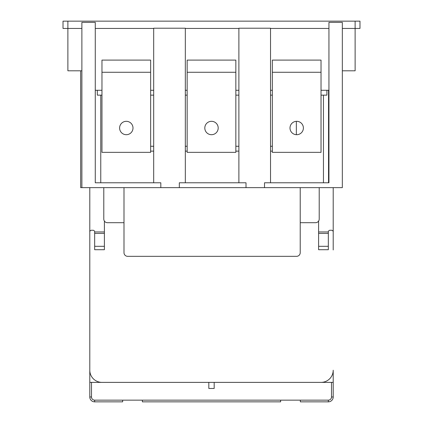 <?xml version="1.0" encoding="UTF-8"?>
<svg xmlns="http://www.w3.org/2000/svg" width="423" height="423" viewBox="0 0 423 423"><rect width="100%" height="100%" fill="white"/><g stroke="black" fill="none" stroke-linecap="round" stroke-linejoin="round"><path stroke-width="0.63" d="M321.031 90.279L328.946 90.279M270.53 90.279L272.349 90.279M185.332 90.279L187.156 90.279M235.844 90.279L238.884 90.279M95.27 90.279L101.964 90.279M150.646 90.279L153.686 90.279M264.512 187.643L264.512 182.778L328.946 182.778L328.946 22.366L342.334 22.366L342.334 187.643L80.666 187.643L80.666 70.805M89.792 187.643L89.792 231.947A1.703 1.703 0 0 1 91.495 230.244L92.96 230.244A1.703 1.703 0 0 1 94.662 231.947L94.662 249.718L104.396 249.718L104.396 221.065M89.792 396.98L91.495 396.98A3.162 3.162 0 0 0 94.662 400.147L94.662 401.85L122.654 401.85L94.662 401.85A4.87 4.87 -135.7 0 1 89.792 396.98A4.87 4.87 -135.8 0 0 94.662 401.85A4.87 4.87 0 0 1 89.792 396.98A4.87 4.87 -127 0 0 94.662 401.85A4.87 4.87 0 0 1 89.792 396.98L89.792 231.947M333.208 382.376L331.505 382.376L331.505 396.98L333.208 396.98A4.87 4.87 147.3 0 1 328.338 401.85L300.346 401.85L328.338 401.85A4.87 4.87 -35.9 0 0 333.208 396.98L333.208 370.204A12.172 12.172 0 0 1 321.036 382.376L101.964 382.376A12.172 12.172 0 0 1 89.792 370.204L89.792 249.961M123.992 222.699L107.442 222.699A3.654 3.654 -179.5 0 1 103.788 219.045L103.788 187.643M160.819 187.643L160.819 182.778L95.27 182.778L95.27 22.366L81.882 22.366L81.882 187.643M100.764 95.149L100.764 182.778M97.316 90.279L97.316 95.149L101.964 95.149M153.686 95.149L150.646 95.149M238.884 95.149L235.844 95.149M187.156 95.149L185.332 95.149M326.905 90.279L326.905 95.149L321.031 95.149M272.349 95.149L270.53 95.149M323.452 95.149L323.452 182.778M272.349 151.133L270.53 151.133M296.349 121.322L296.349 134.694M328.555 90.279L328.555 182.778M179.32 187.643L179.32 182.778L246.012 182.778L246.012 187.643M150.646 146.263L153.686 146.263M185.332 146.263L187.156 146.263M235.844 146.263L238.884 146.263M270.53 146.263L272.349 146.263M153.686 151.133L150.646 151.133M318.604 231.947L328.338 231.947L328.338 249.718L318.604 249.718L318.604 221.065M333.208 187.643L333.208 249.961M328.338 233.406L318.604 233.406M254.826 401.85L168.174 401.85L254.826 401.85M94.662 401.85L122.654 401.85L122.654 400.147L142.371 400.147L142.371 401.85L280.629 401.85L274.643 401.85L280.629 401.85L274.643 401.85L280.629 401.85L280.629 400.147L300.346 400.147L300.346 401.85M169.147 401.85L142.371 401.85M104.396 233.406L94.662 233.406M104.396 246.308L95.635 246.308A2.432 2.432 0 0 1 94.662 246.107M328.338 231.947A1.703 1.703 0 0 1 330.04 230.244L331.505 230.244A1.703 1.703 0 0 1 333.208 231.947M123.992 187.643L123.992 252.679A3.654 3.654 -0 0 0 127.646 256.327L296.576 256.327A3.654 3.654 -0 0 0 300.224 252.679L300.224 187.643M185.332 182.778L185.332 28.209L153.686 28.209L153.686 182.778M270.53 182.778L270.53 28.209L238.884 28.209L238.884 182.778M319.212 187.643L319.212 219.045A3.654 3.654 -179.5 0 1 315.558 222.699L300.224 222.699M328.338 246.107A2.432 2.432 0 0 1 327.365 246.308L318.604 246.308M321.036 382.376L331.505 382.376M333.208 396.98A4.87 4.87 137.4 0 1 328.338 401.85L328.338 400.147A3.162 3.162 137.4 0 0 331.505 396.98M160.634 401.85L150.641 401.85M272.359 401.85L262.366 401.85M89.792 382.376L101.964 382.376M208.825 382.376L208.825 388.462L214.175 388.462L214.175 382.376M104.396 231.947L94.662 231.947M238.884 151.133L235.844 151.133M187.156 151.133L185.332 151.133M342.334 28.452L359.984 28.452L359.984 21.15L63.016 21.15L63.016 28.452L81.882 28.452M95.27 28.452L153.686 28.452M185.332 28.452L238.884 28.452M270.53 28.452L328.946 28.452M63.016 28.452L63.016 21.15M67.886 21.15L67.886 70.805L81.882 70.805M321.031 152.349L321.031 60.098L321.031 152.349L272.349 152.349L272.349 60.098L321.031 60.098L272.349 60.098M296.692 134.704A6.694 6.694 90 0 1 289.998 128.01A6.694 6.694 90 0 1 296.692 121.316A6.694 6.694 -90 0 0 289.998 128.01A6.694 6.694 -90 0 0 296.692 134.704A6.694 6.694 -90 0 0 303.386 128.01A6.694 6.694 -90 0 0 296.692 121.316M187.156 60.098L187.156 152.349L235.844 152.349L235.844 60.098L187.156 60.098L235.844 60.098M204.806 128.01A6.694 6.694 -0 0 0 211.5 134.704A6.694 6.694 -0 0 0 218.194 128.01A6.694 6.694 -0 0 0 211.5 121.316A6.694 6.694 -0 0 0 204.806 128.01M101.964 60.098L101.964 152.349L150.646 152.349L150.646 60.098L101.964 60.098L150.646 60.098M119.609 128.01A6.694 6.694 -0 0 0 126.303 134.704A6.694 6.694 -0 0 0 132.996 128.01A6.694 6.694 -0 0 0 126.303 121.316A6.694 6.694 -0 0 0 119.609 128.01M355.114 21.15L355.124 70.805L342.334 70.805M300.346 400.147L328.338 400.147M142.371 400.147L280.629 400.147M94.662 400.147L122.654 400.147M91.495 382.376L91.495 396.98M321.031 72.27L272.349 72.27M235.844 72.27L187.156 72.27M150.646 72.27L101.964 72.27"/></g></svg>
